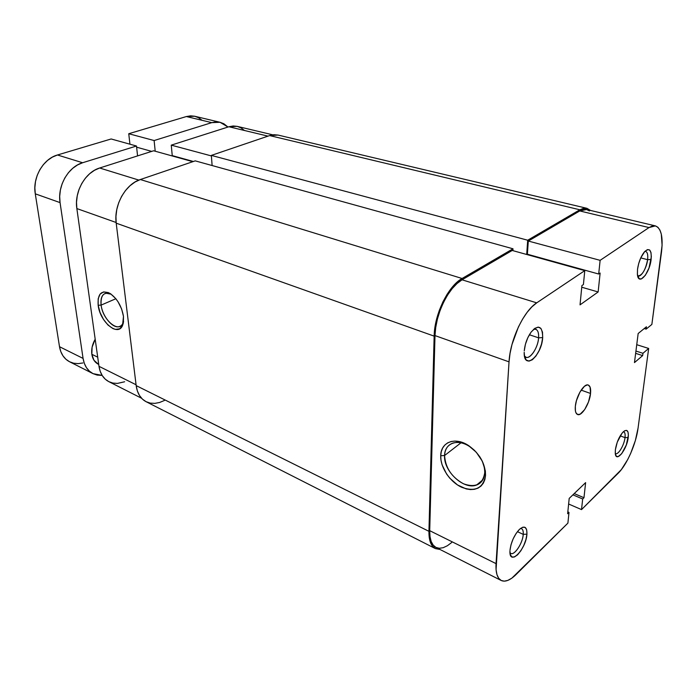<?xml version="1.0" encoding="UTF-8"?>
<svg xmlns="http://www.w3.org/2000/svg" width="697" height="697" viewBox="0 0 697 697"><rect width="100%" height="100%" fill="white"/><g stroke="black" fill="none" stroke-linecap="round" stroke-linejoin="round"><path stroke-width="1.05" d="M509.977 552.712C513.018 557.548 522.794 543.904 523.238 534.381L526.932 534.137C526.174 549.314 509.167 566.678 509.943 551.109L510.291 554.585L511.859 556.92L514.421 556.99L517.592 554.812L520.877 550.743L523.796 545.403L525.921 539.583L526.932 534.137L526.697 529.877L525.207 527.437L522.698 527.228L519.526 529.293L516.181 533.362L513.175 538.798L510.997 544.766L509.986 550.316C511.049 542.161 514.159 535.218 519.317 529.493C524.519 525.224 527.054 526.775 526.932 534.137L523.238 534.381C522.811 542.972 514.534 555.718 510.796 553.401L509.977 552.712M524.458 355.958C528.065 362.039 538.023 349.11 538.598 337.827L542.693 337.601C541.717 356.097 523.534 371.065 524.196 352.299L524.536 356.394L526.2 359.992L528.971 361.142L532.403 359.722L535.984 355.967L539.182 350.469L541.534 344.03L542.693 337.601L542.484 332.129L540.916 328.435L538.223 327.093L534.782 328.365L531.123 332.086L527.829 337.688L525.407 344.301L524.257 350.887C524.946 343.865 527.254 337.583 531.158 332.042C538.642 324.227 542.493 326.074 542.693 337.601L538.598 337.827C538.058 347.402 530.495 359.225 526.069 357.265L524.458 355.958M615.277 453.442C617.864 455.725 624.198 445.383 625.009 437.646L628.224 437.455C626.96 449.67 615.799 463.435 615.259 453.216L615.373 449.722L615.312 453.747L616.261 456.178L618.047 456.674L621.663 453.747L626.333 444.921L628.389 435.303L627.988 431.983L626.647 430.389L624.564 430.798L622.046 433.168L617.281 442.116L615.373 449.722C616.627 442.281 619.241 436.331 623.214 431.87C627.091 428.786 628.764 430.65 628.224 437.455L625.009 437.646C624.224 445.034 618.335 455.054 615.573 453.608L615.277 453.442M637.572 275.62C640.465 278.356 646.659 268.45 647.609 259.676L651.111 259.502C649.63 273.477 638.478 286.101 637.424 274.67L637.52 269.295L637.38 274.287L639.14 278.695L641.345 278.957L645.352 275.289L649.003 268.005L651.329 256.879L650.981 252.558L649.621 249.996L647.443 249.604L644.786 251.469L640.778 257.838L638.705 263.501L637.52 269.295C638.565 262.316 640.796 256.592 644.22 252.105C649.421 247.269 651.721 249.726 651.111 259.502L647.609 259.676C645.588 269.704 642.46 275.132 638.225 275.96L637.572 275.62M444.581 455.516C445.383 467.8 451.682 477.227 463.488 483.796C475.581 488.048 482.646 484.476 484.694 473.08L485.548 475.441C483.239 488.188 475.328 492.16 461.823 487.351C450.001 482.028 440.286 467.426 440.722 455.742L444.581 455.516L461.013 442.787L444.581 455.516C444.939 449.164 447.718 445.017 452.919 443.074C460.029 441.175 467.382 443.754 474.979 450.837L469.665 446.507C457.546 438.256 444.608 443.266 444.581 455.516L440.722 455.742L441.001 460.203L442.098 464.838L446.568 473.986L449.765 478.168L457.537 484.981L466.171 488.911L470.423 489.573L474.413 489.32L477.985 488.144L480.991 486.079L483.317 483.195L484.859 479.606L485.548 475.441L485.347 470.858L482.333 461.222L476.278 452.222L468.175 445.322L463.758 443.004L455.063 441.07L451.125 441.515L447.657 442.865L444.799 445.069L442.647 448.032L441.271 451.639L440.722 455.742C440.713 442.081 455.124 436.427 468.706 445.662C479.728 453.712 485.339 463.636 485.548 475.415L484.694 473.08C484.206 479.153 481.514 483.126 476.626 485.007C463.862 490.287 443.362 471.12 444.581 455.516M620.217 435.843L625.009 437.646L620.217 435.843M517.409 531.654L523.238 534.381L517.409 531.654M529.354 334.76L538.598 337.827L529.354 334.76M640.752 257.89L647.609 259.676L640.752 257.89M590.542 393.465C589.679 403.493 581.725 416.527 577.595 414.515C575.705 413.652 574.955 410.916 575.339 406.299L575.417 410.96L575.896 412.668L577.647 414.532L580.192 414.157L584.635 409.653L588.503 401.908L590.542 393.465L590.071 387.088L588.39 385.101L587.214 384.936L584.417 386.312L579.913 392.141L576.445 400.627L575.339 406.299C576.123 396.218 584.199 383.045 588.268 385.049C590.22 385.938 590.978 388.734 590.542 393.465L581.141 390.12L590.542 393.465M589.435 210.947L586.595 209.518L583.328 209.509L579.756 210.947L649.003 227.57L655.38 225.889C661.209 228.215 663.248 236.919 661.497 252.018L651.861 324.427L646.11 329.132L644.228 328.557L646.11 329.132L646.424 326.771L638.164 333.506L634.47 362.588L642.66 355.601L635.647 353.353L642.66 355.601L642.956 353.301L635.934 351.061L642.956 353.301L648.663 348.448L636.744 344.693L648.663 348.448L638.069 428.063L635.359 440.556L630.654 453.442L627.762 459.462L621.375 469.586L581.525 509.603L582.675 499L583.973 497.736L585.619 482.62L569.196 498.407L567.646 513.724L568.996 512.408L567.898 523.125L511.912 578.101L507.93 580.357L504.306 581.167L501.187 580.479L498.703 578.292L496.97 574.659L496.064 569.71L509.028 361.856L510.038 353.396L511.99 344.527L518.376 327.05L522.541 319.191L527.115 312.361L531.907 306.846L536.716 302.846L584.774 270.628L583.415 284.533L581.908 285.578L580.035 304.868L598.139 291.965L600.134 273.032L598.688 274.026L600.126 260.338L528.3 241.049L579.756 210.947L649.003 227.57L600.126 260.338L649.003 227.57L652.357 225.976L655.363 225.889L657.907 227.274L659.911 230.062L661.296 234.114L662.098 245.309L651.861 324.427L646.11 329.132L646.424 326.771L638.164 333.506L634.47 362.588L642.66 355.601L642.956 353.301L648.663 348.448L638.069 428.063C636.108 443.771 626.847 464.873 618.108 473.315L581.525 509.603L568.63 504.009L581.525 509.603L582.675 499L572.908 494.835L582.675 499L583.973 497.736L574.215 493.581L583.973 497.736L585.619 482.62L569.196 498.407L567.646 513.724L568.996 512.408L567.828 511.894L568.996 512.408L567.898 523.125L516.094 574.52C510.187 580.279 505.229 582.265 501.204 580.488C497.301 578.336 495.576 572.716 496.046 563.629L429.709 530.67L429.997 536.603L431.173 541.491L433.194 545.132L435.947 547.424L439.328 548.278L443.187 547.703L447.369 545.742L451.717 542.484M655.38 225.889L586.604 209.518L579.756 210.947L528.3 241.049L527.376 254.222L598.688 274.026L600.134 273.032L598.139 291.965L581.751 287.225L598.139 291.965L580.035 304.868L581.908 285.578L583.415 284.533L584.774 270.628L536.716 302.846L462.041 279.802L457.075 283.479L452.187 288.61L447.596 295.014L443.492 302.428L440.051 310.54L437.42 319.017L435.712 327.485L434.998 335.597L429.709 530.67L434.998 335.597L509.028 361.856L496.046 563.629L429.709 530.67C429.596 539.504 431.687 545.089 435.973 547.433L501.204 580.488M528.796 254.623L528.77 255.058L528.796 254.623M512.217 250.458L462.041 279.802L512.217 250.458L584.774 270.628L512.217 250.458M527.376 254.222L528.3 241.049L600.126 260.338L598.688 274.026L527.376 254.222M479.719 456.674C483.248 462.233 484.903 467.704 484.694 473.08L484.694 473.054C484.903 467.687 483.239 462.224 479.719 456.674M536.716 302.846L462.041 279.802C448.572 287.112 435.224 314.425 434.998 335.597L509.028 361.856C510.117 339.848 523.796 310.923 536.716 302.846M644.882 251.364L645.631 251.399C647.469 252.131 648.132 254.884 647.609 259.676C648.166 254.161 647.252 251.39 644.882 251.364M533.623 329.298L535.705 329.237C537.927 330.169 538.886 333.035 538.598 337.827C538.868 331.441 537.204 328.592 533.623 329.298M520.485 528.474L521.513 528.657C522.872 529.38 523.447 531.288 523.238 534.381C523.464 530.495 522.55 528.526 520.485 528.474M623.388 431.704L623.719 431.783C624.956 432.375 625.392 434.336 625.009 437.646C625.418 434.013 624.869 432.035 623.388 431.704M428.943 531.323L136.176 385.615L116.199 223.171L434.153 336.128L428.943 531.323L136.176 385.615C137.283 393.396 140.576 398.754 146.074 401.69L142.415 399.111L139.47 395.478L137.353 390.921L136.176 385.615L116.199 223.171L434.153 336.128C434.379 314.251 448.18 286.023 462.094 278.495L140.35 179.53C125.477 184.104 113.628 205.336 116.199 223.171L115.946 216.418L116.791 209.501L118.725 202.705L121.644 196.31L125.451 190.586L129.964 185.759L135 182.03L140.35 179.53L195.238 160.868L513.009 248.794L462.094 278.495L140.35 179.53L195.238 160.868L513.009 248.794L512.896 250.65L513.009 248.794L462.094 278.495L456.962 282.285L451.909 287.582L447.169 294.195L442.917 301.853L439.363 310.243L436.644 318.999L434.884 327.747L434.153 336.128L428.943 531.323C428.829 540.428 430.981 546.187 435.398 548.6L432.549 546.248L430.458 542.493L429.239 537.448L428.943 531.323M528.126 254.884L527.664 254.753L528.126 254.884M526.705 254.483L527.69 240.221L211.348 155.396L212.123 165.537L211.348 155.396L269.634 135.575L579.86 209.788L527.69 240.221L211.348 155.396L269.634 135.575L579.86 209.788L586.918 208.316L590.586 210.468L586.918 208.325L583.546 208.307L579.86 209.788L527.69 240.221L526.705 254.483M278.059 135.07L269.634 135.575L273.921 134.713L278.068 135.07L586.918 208.316M439.973 549.463L435.398 548.6L439.973 549.463M164.527 400.409L159.7 402.448L154.891 403.371L150.291 403.119L146.074 401.681L435.398 548.6M111.154 294.204C103.853 291.477 100.507 295.11 101.126 305.103L98.164 305.251C97.475 293.803 101.353 289.83 109.795 293.324C117.044 298.325 121.609 306.009 123.482 316.377L121.618 308.963L118.063 301.81L115.815 298.691L110.832 293.977L108.288 292.574L103.626 291.904L100.08 294.117L98.172 298.804L98.164 305.251L100.028 312.483L103.496 319.435L108.035 325.09L113.01 328.609L115.423 329.393L119.657 328.81L122.567 325.455L123.369 322.877L123.482 316.377L122.524 325.551C117.915 337.069 99.863 321.744 98.164 305.251L101.126 305.103C100.412 298.403 101.989 294.439 105.874 293.202L111.154 294.204M115.85 298.734L101.126 305.103L115.85 298.734M141.543 398.231L108.845 381.66C103.452 378.793 100.168 373.679 98.991 366.326L136.072 384.753L98.991 366.326L76.853 208.569C74.135 191.841 85.313 172.124 99.654 168.003L153.61 150.779L192.842 161.687L153.61 150.779L99.654 168.003L138.851 180.096L99.654 168.003L94.504 170.277L89.678 173.719L85.374 178.179L81.776 183.494L79.022 189.445L77.254 195.787L76.513 202.252L76.853 208.569L98.991 366.326L100.202 371.344L102.32 375.674L105.23 379.151L108.819 381.651L112.94 383.08L117.418 383.411L124.65 381.764M244.272 130.348L240.918 127.83L237.137 126.349L233.077 125.983L228.895 126.749L171.262 145.142L172.246 155.614L193.409 161.495L172.246 155.614L171.262 145.142L211.391 155.928L171.262 145.142L228.895 126.749L267.997 136.133L228.895 126.749L237.154 126.357L272.762 134.826M76.853 208.569L116.129 222.5L76.853 208.569M123.587 321.361C122.829 324.314 121.339 326.083 119.1 326.658C112.626 328.609 102.372 316.229 101.126 305.103C102.633 319.879 118.83 333.575 122.942 323.242L123.587 321.361M98.373 364.261L93.973 360.271L91.838 354.303C91.211 349.258 92.326 344.231 95.184 339.212L92.109 347.167L91.838 354.303L97.711 357.169L91.838 354.303C92.614 359.068 94.783 362.388 98.355 364.252L98.73 364.435M78.142 192.137L78.988 189.558L78.142 192.137M60.064 202.618L59.689 196.38L60.386 190.011L62.129 183.781L64.838 177.927L68.411 172.708L72.688 168.334L77.489 164.971L82.621 162.741L136.49 146.022L137.57 155.901L136.49 146.022L82.621 162.741L57.459 154.987C43.214 158.794 32.35 177.657 35.277 193.827L60.064 202.618L83.074 358.415L60.064 202.618C57.259 186.116 68.306 166.749 82.621 162.741L57.459 154.987L111.145 138.973L136.49 146.022L111.145 138.973L57.459 154.987L52.362 157.121L47.596 160.38L43.362 164.631L39.842 169.711L37.185 175.409L35.503 181.499L34.859 187.72L35.277 193.827L60.064 202.618M220.06 122.289L194.69 116.251L186.378 116.547L128.753 133.728L154.124 140.541L155.204 151.223L154.124 140.541L211.775 122.637L215.965 121.897L220.034 122.28L223.842 123.752L227.997 127.037L220.06 122.289L211.775 122.637L154.124 140.541L128.753 133.728L129.93 144.192L128.753 133.728L186.378 116.547L211.775 122.637L186.378 116.547L190.577 115.841L194.672 116.242L198.497 117.715L201.921 120.18M93.023 373.644L102.154 375.413L97.127 375.082L92.997 373.627L89.39 371.135L86.454 367.676L84.32 363.381L83.074 358.415L59.506 346.705L35.277 193.827L59.506 346.705C60.778 353.858 64.141 358.877 69.587 361.769L93.023 373.644C87.604 370.769 84.293 365.69 83.074 358.415L59.506 346.705L60.796 351.593L62.965 355.827L65.927 359.26L69.552 361.752L73.699 363.224L78.195 363.625L82.856 362.971M151.702 151.388L136.612 147.18L151.702 151.388M482.829 479.815L476.626 485.007M484.694 473.054L485.548 475.415M469.665 446.507L468.706 445.662M110.71 293.899L109.795 293.324M120.903 325.839L119.1 326.658M122.942 323.242L122.524 325.551"/></g></svg>
